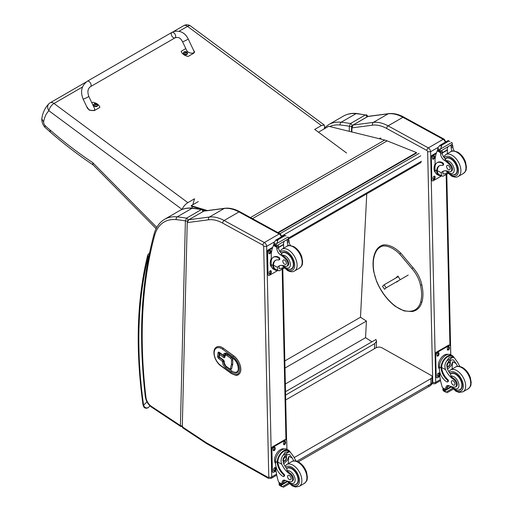 <?xml version="1.0" encoding="UTF-8"?>
<svg xmlns="http://www.w3.org/2000/svg" width="513" height="513" viewBox="0 0 513 513"><rect width="100%" height="100%" fill="white"/><g stroke="black" fill="none" stroke-linecap="round" stroke-linejoin="round"><path stroke-width="0.77" d="M87.319 81.234L171.887 32.402A3.149 1.815 60 0 1 172.124 32.306A3.149 1.815 60 0 1 175.145 34.416A3.149 1.815 60 0 1 175.036 37.853A3.149 1.815 60 0 1 174.798 37.956A3.149 1.815 60 0 1 171.784 35.846A3.149 1.815 60 0 1 171.887 32.402A3.149 1.815 60 0 1 172.124 32.306A3.149 1.815 60 0 1 175.145 34.416A3.149 1.815 60 0 1 175.036 37.853L90.468 86.684A3.149 1.815 60 0 0 90.57 83.241A3.149 1.815 60 0 0 87.556 81.131A3.149 1.815 60 0 0 87.319 81.234C81.548 85.568 80.137 91.494 83.087 99.009A3.149 0.359 -25.3 0 0 83.702 98.945A3.149 0.359 -25.3 0 0 86.947 97.56A3.149 0.359 -25.3 0 0 88.775 96.316L94.456 108.32C96.226 111.706 88.634 111.084 87.21 107.73L83.087 99.009M91.865 102.837L92.917 102.228A8.65 5.649 -172.5 0 1 99.881 107.39L94.321 110.603L89.23 110.141L86.562 106.358M193.119 49.351L194.581 52.018L193.728 53.211L188.162 56.424A8.65 5.649 -172.5 0 1 181.198 51.262L185.802 48.6M182.493 41.617L186.623 50.332C188.04 53.692 195.639 54.314 193.869 50.928L188.188 38.924A3.149 0.359 154.7 0 1 185.494 40.591A3.149 0.359 154.7 0 1 182.493 41.617C180.826 38.943 179.46 36.526 175.036 37.853M97.714 105.364A2.065 1.347 -172.5 0 1 97.701 105.511A2.065 1.347 -172.5 0 1 95.482 106.576A2.065 1.347 -172.5 0 1 93.61 104.973A2.065 1.347 -172.5 0 1 93.642 104.825M97.701 105.511L97.079 103.959A1.988 1.295 -172.5 0 1 97.137 105.813A1.988 1.295 -172.5 0 1 94.321 105.62A1.988 1.295 -172.5 0 1 94.321 103.767A1.988 1.295 -172.5 0 1 94.616 103.632L93.648 104.678A2.065 1.347 7.5 0 0 95.521 106.281A2.065 1.347 7.5 0 0 97.746 105.216A2.065 1.347 7.5 0 0 97.656 104.684M96.579 104.806L96.399 104.908A1.02 0.667 -172.5 0 0 96.579 104.806L96.636 104.825A2.68 1.693 -116 0 0 96.29 104.408L96.29 104.036A2.68 1.154 -50 0 1 96.643 103.934A1.097 0.718 7.5 0 0 96.457 103.799A2.68 1.468 122.7 0 0 96.085 103.882L95.514 103.838A2.68 1.699 -116.4 0 0 95.11 103.697L95.162 103.761A1.02 0.667 -172.5 0 0 95.02 103.831M96.232 104.684L96.29 104.036M95.11 103.697A1.097 0.718 7.5 0 0 94.924 103.799A2.68 1.385 56.6 0 1 95.303 103.959L95.303 104.331A2.68 1.456 122.4 0 0 94.918 104.69A1.097 0.718 7.5 0 0 95.104 104.825A2.68 1.161 -49.7 0 1 95.508 104.485L96.078 104.53A2.68 1.398 56.2 0 1 96.45 104.934A1.097 0.718 7.5 0 0 96.636 104.825M95.303 103.959L95.283 104.665M95.271 104.588L95.271 105.037M187.476 53.538A2.065 1.347 -172.5 0 1 187.469 53.685A2.065 1.347 -172.5 0 1 185.244 54.75A2.065 1.347 -172.5 0 1 183.372 53.147A2.065 1.347 -172.5 0 1 183.404 52.999M183.635 52.364A2.065 1.347 7.5 0 0 183.417 52.852L184.071 51.948A1.988 1.295 -172.5 0 1 184.379 51.807A1.988 1.295 -172.5 0 1 184.385 51.807L184.071 51.948A1.988 1.295 -172.5 0 0 184.09 53.794A1.988 1.295 -172.5 0 0 186.899 53.987A1.988 1.295 -172.5 0 0 186.847 52.134L187.508 53.39A2.065 1.347 7.5 0 0 187.418 52.865M184.385 51.807A2.687 2.687 0 0 1 186.841 52.134A1.988 1.295 -172.5 0 1 186.847 52.134M186.187 53.07A1.02 0.667 -172.5 0 0 186.341 52.98L186.399 52.999A2.68 1.693 -116 0 0 186.052 52.582L186.059 52.211A2.68 1.154 -50 0 1 186.405 52.108A1.097 0.718 7.5 0 0 186.225 51.973A2.68 1.468 122.7 0 0 185.847 52.057L185.276 52.012A2.68 1.699 -116.4 0 0 184.872 51.871L184.924 51.935A1.02 0.667 -172.5 0 0 184.783 52.005M186.001 52.858L186.059 52.211M184.872 51.871A1.097 0.718 7.5 0 0 184.686 51.973A2.68 1.385 56.6 0 1 185.071 52.134L185.065 52.506A2.68 1.456 122.4 0 0 184.68 52.865A1.097 0.718 7.5 0 0 184.866 52.999A2.68 1.161 -49.7 0 1 185.276 52.659L185.847 52.704A2.68 1.398 56.2 0 1 186.213 53.108A1.097 0.718 7.5 0 0 186.399 52.999M185.071 52.134L185.052 52.839M185.039 52.762L185.033 53.211M182.192 209.419C183.231 206.688 185.116 204.43 187.854 202.641L194.53 198.787L192.811 204.738M86.235 81.952L50.216 102.747A6.297 3.636 60 0 1 53.987 103.466A6.297 3.091 126.5 0 0 48.915 110.77L182.115 209.451M346.544 152.989L314.713 129.404L321.388 125.55L324.306 125.063L190.65 26.041A6.297 3.091 126.5 0 0 187.527 26.375A6.297 3.636 -120 0 0 183.75 25.65L173.048 31.832M48.985 103.677L48.985 103.677A6.297 5.085 45.9 0 0 48.915 110.77A40.328 23.284 60 0 0 43.631 122.043L41.816 118.779C42.688 112.648 45.08 107.615 48.985 103.677A6.297 6.297 0 0 1 50.216 102.747M324.306 125.063L324.607 127.256L324.126 128.917M192.317 206.463L191.862 208.047M156.773 227.4L92.706 162.621L93.045 164.846L156.125 228.625M92.706 162.621A357.042 206.136 60 0 1 49.966 129.917L50.357 132.155L44.939 127.301L45.054 125.531A3.719 2.148 60 0 1 43.631 122.043M285.517 391.708L375.939 339.503L376.548 341.235L374.714 343.627L374.458 348.718M285.594 395.081L374.714 343.627M366.763 193.837L360.492 317.246L366.417 321.055L365.57 337.689L371.957 341.799M285.35 384L365.57 337.689M284.997 368.058L366.417 321.055M284.837 360.921L360.492 317.246M278.328 232.819L416.537 153.021L416.479 152.56L387.135 140.87A33.576 19.385 -120 0 0 384.724 140.055L328.686 126.288L318.47 132.187M206.406 210.696L202.667 209.573M202.077 209.394L191.272 206.149L191.182 205.681L207.425 210.561M277.892 232.581L416.479 152.56M191.182 205.681L198.294 201.577M428.034 385.616A4.194 2.424 -120 0 0 430.093 385.795L430.093 385.795A4.194 2.424 -120 0 0 430.958 383.833L296.835 461.27M298.31 461.88L430.093 385.795A4.194 4.194 0 0 0 432.19 382.114A4.194 2.392 179.3 0 1 430.958 383.833L430.901 378.658L294.193 457.583M285.703 399.96L376.01 347.827A4.194 2.392 179.3 0 1 381.941 347.776L430.901 375.279A4.194 2.392 179.3 0 1 432.126 376.94A4.194 2.392 179.3 0 1 430.901 378.658M408.213 275.077L386.148 287.819L384.583 289.313L382.512 286.312L384.07 284.818L386.148 287.819M396.536 282.118L398.043 281.156L396.536 282.118M384.07 284.818L398.383 276.558M351.661 127.397A1.052 0.622 1.4 0 0 351.661 127.416A1.052 0.622 1.4 0 0 351.969 127.872L353.085 125.05L367.789 116.534A1.052 0.603 60 0 1 367.924 116.483L388.181 113.828A2.097 1.667 -97.5 0 1 388.681 113.655L368.405 116.316M352.803 125.262A1.052 0.603 60 0 1 352.95 125.095L351.661 127.423A1.052 0.622 1.4 0 0 351.661 127.423L351.552 131.892M438.044 147.436L430.625 151.72L427.656 151.771A1.052 0.603 -120 0 0 426.899 150.495L386.642 128.455A39.867 23.021 -120 0 0 372.63 125.159L351.969 127.872L351.867 131.969M351.469 131.867L351.604 126.288A1.571 0.936 -178.6 0 1 349.379 126.249L349.257 131.328M356.791 113.495A2.097 1.584 95.8 0 0 356.016 113.668A263.092 151.893 -120 0 1 365.339 114.95L350.507 123.518A263.092 151.893 -120 0 0 341.177 122.235A54.558 31.498 -120 0 0 328.602 124.659L343.441 116.092C347.372 113.86 351.828 112.988 356.791 113.495L365.339 114.95A1.571 0.911 60 0 1 366.821 117.054L366.968 117.009M351.604 126.288L351.989 125.621A1.571 0.911 60 0 0 350.507 123.518L349.379 126.249A260.989 150.687 60 0 0 340.26 125.005A2.097 1.584 -84.2 0 1 341.177 122.235L356.016 113.668A54.558 31.498 60 0 0 343.441 116.092M187.232 222.61L182.288 426.822L182.66 427.752L206.348 443.431A2.097 1.122 123.5 0 1 206.021 442.539A8.394 4.848 -120 0 0 206.54 442.854L268.043 477.404A1.052 0.603 -120 0 0 268.774 476.943L263.682 246.407A1.052 0.603 -120 0 0 262.919 245.137L222.661 223.097A39.867 23.021 -120 0 0 208.656 219.801L187.232 222.61L188.765 219.737L209.362 217.037A41.963 24.226 60 0 1 224.11 220.507L264.362 242.546A3.149 1.815 60 0 1 266.645 246.362L263.682 246.407M203.603 211.17L224.2 208.47A2.097 1.667 -97.5 0 1 224.7 208.297L204.065 211.003L188.765 219.737M187.611 221.109L187.617 220.923A1.571 0.936 -178.6 0 1 185.392 220.885L180.422 425.591A1.571 0.936 1.4 0 0 182.314 425.771M182.686 426.515L180.762 426.489L151.701 407.245A2.097 1.122 123.5 0 1 151.373 406.354L180.422 425.591L180.788 426.502M203.655 211.285C203.642 210.394 203.154 209.766 202.18 209.413L201.352 209.586A1.571 0.911 60 0 1 202.834 211.612M187.617 220.923L187.995 220.257A1.571 0.911 60 0 0 186.52 218.153A263.092 151.893 -120 0 0 177.19 216.871A54.558 31.498 -120 0 0 164.615 219.295L179.454 210.728A54.558 31.498 60 0 1 192.029 208.304A263.092 151.893 -120 0 1 201.352 209.586L186.52 218.153L185.392 220.885A260.989 150.687 60 0 0 176.273 219.641A2.097 1.584 -84.2 0 1 177.19 216.871L192.029 208.304A2.097 1.584 95.8 0 1 192.805 208.131L202.18 209.413M219.628 353.746A0.84 0.545 7.1 0 0 219.622 354.521A0.84 0.417 -53.7 0 1 220.295 353.547A0.84 0.487 -120 0 0 219.795 353.451L219.795 353.451A0.84 0.84 0 0 0 219.384 354.073L219.077 356.548A0.84 0.84 0 0 0 219.41 357.324L219.41 357.324A0.84 0.417 -53.7 0 1 219.314 356.99A0.84 0.545 -172.9 0 1 219.077 356.548M224.303 362.031A0.84 0.545 -172.9 0 1 224.059 361.588L223.976 362.249A0.84 0.545 7.1 0 0 224.219 362.697L224.303 362.031A1.68 0.968 -120 0 0 223.283 359.902L219.314 356.99L219.622 354.521L223.591 357.433A1.68 0.968 -120 0 0 224.931 357.029L225.015 356.362A0.84 0.545 7.1 0 1 224.771 355.919L224.688 356.58A0.84 0.487 60 0 1 224.328 356.426L220.353 353.515A0.84 0.487 -120 0 0 219.859 353.419A0.84 0.487 -120 0 0 219.827 353.438M231.209 369.232A2.097 1.212 -120 0 0 231.241 369.213A2.097 1.212 -120 0 0 231.626 368.655L232.665 364.576A2.789 1.61 -120 0 0 232.722 364.063L232.755 359.793A2.097 1.212 -120 0 0 231.466 357.337L227.881 354.707A3.527 2.033 -120 0 0 225.784 354.316A3.527 2.033 -120 0 0 225.752 354.336M223.771 361.421A0.84 0.487 -120 0 0 223.264 360.357A0.84 0.417 126.3 0 0 222.591 361.332A0.84 0.545 7.1 0 0 223.771 361.421L223.751 361.582A0.84 0.545 -172.9 0 1 222.571 361.492A5.034 2.905 -120 0 0 225.624 367.879L231.139 371.919A9.234 5.329 -120 0 0 238.481 369.7A9.234 5.329 -120 0 0 232.883 357.991L227.368 353.944A5.034 2.905 -120 0 0 223.367 355.156L223.347 355.317A0.84 0.417 126.3 0 0 223.444 355.65L223.444 355.65A0.84 0.84 0 0 0 224.361 355.701A0.84 0.487 -120 0 0 224.431 355.644A0.84 0.487 -120 0 0 224.527 355.406A0.84 0.545 -172.9 0 1 223.347 355.317L219.378 352.405A0.84 0.417 126.3 0 0 219.474 352.739L223.444 355.65M223.86 355.605A0.84 0.487 -120 0 0 224.361 355.701M238.404 374.586A11.543 6.663 -120 0 0 238.436 374.573A11.543 6.663 -120 0 0 240.398 366.025A11.543 6.663 -120 0 0 233.755 355.868L223.463 348.321A11.543 6.663 -120 0 0 216.601 347.038A11.543 6.663 -120 0 0 216.569 347.051M457.609 366.372A14.627 8.445 60 0 1 456.16 363.589L453.345 359.882L449.984 360.075L447.047 363.723L447.265 368.719A14.627 8.445 60 0 0 450.542 374.118L450.985 376.164A14.627 8.445 60 0 0 454.178 378.863L453.409 379.306A14.627 8.445 60 0 1 445.605 369.681C444.348 366.436 444.784 363.454 446.9 360.742L448.99 357.612L452.889 357.285L446.9 360.742M452.889 357.285L454.255 357.702L457.82 362.627A14.627 8.445 -120 0 0 459.981 366.519M447.528 381.928L448.157 381.569A1.315 0.763 60 0 0 447.746 379.537A11.895 6.868 60 0 1 441.648 367.513L441.642 366.898L441.02 367.257A9.516 5.637 -61.3 0 1 445.201 357.991A9.516 5.637 -61.3 0 1 452.312 355.631L450.677 354.74A9.516 5.637 118.7 0 0 443.328 357.343A9.516 5.637 118.7 0 0 439.378 366.968L439.429 369.379A10.298 5.944 -120 0 0 446.894 381.877A1.315 0.763 -120 0 0 447.528 381.928A1.315 0.763 -120 0 0 447.124 379.902A11.895 6.868 -120 0 1 441.026 367.879L439.378 366.968M441.02 367.257L441.026 367.879M452.312 355.631A9.516 5.637 -61.3 0 1 453.967 357.542M447.9 385.545A5.399 3.116 60 0 0 447.49 387.161A29.735 17.166 60 0 0 447.483 388.572A0.988 0.571 60 0 1 447.278 389.04L445.861 389.861L442.443 387.629A44.612 25.753 60 0 1 439.808 376.067L439.712 371.656M452.472 388.424L445.88 392.227L445.149 390.996A3.533 2.039 60 0 1 445.239 390.54L442.873 388.963L443.527 388.585M442.873 388.963L442.815 389.213A3.533 2.039 60 0 1 442.931 389.784L443.379 390.855L445.88 392.227M441.642 366.898A8.638 5.111 -61.3 0 1 445.457 358.523A8.638 5.111 -61.3 0 1 451.889 356.407L454.255 357.702M452.133 369.014A56.385 32.556 60 0 1 452.755 361.729L451.01 365.878L447.522 369.27M450.51 359.812A6.284 3.719 -61.3 0 1 450.215 362.935M448.195 366.628A6.284 3.719 -61.3 0 1 446.938 367.827M449.029 360.767A4.194 2.482 -61.3 0 1 449.074 361.909M449.247 385.859L447.503 386.866M439.045 361.832L439.532 360.62M453.409 379.306A4.623 2.668 60 0 1 456.243 383.391A4.623 2.668 60 0 1 455.493 386.949A4.623 2.668 60 0 1 454.409 387.155A23.13 13.357 60 0 1 449.221 385.847A5.399 3.116 60 0 0 446.938 385.795A5.399 3.116 60 0 0 445.823 388.123A29.735 17.166 60 0 0 445.823 389.482A1.052 0.641 -59.4 0 0 445.823 389.527L447.483 388.572M439.423 369.02A8.638 5.111 -61.3 0 1 440.225 359.305A8.638 5.111 -61.3 0 1 448.093 354.387M439.846 376.356L437.704 377.587A2.097 1.244 -61.3 0 1 436.659 377.696L436.069 377.369A2.097 1.244 -61.3 0 1 435.595 376.388L435.114 354.701A2.097 1.244 -61.3 0 1 436.557 352.11L448.426 345.255A2.097 1.244 -61.3 0 1 449.471 345.153L450.068 345.473A2.097 1.244 -61.3 0 1 450.542 346.461L450.728 354.765M436.659 377.696A2.097 1.244 -61.3 0 1 436.185 376.709L435.704 355.022A2.097 1.244 -61.3 0 1 437.153 352.431L449.022 345.582A2.097 1.244 -61.3 0 1 450.068 345.473M447.323 349.417L447.304 348.551A1.443 0.853 -61.3 0 1 447.9 347.089A1.443 0.853 -61.3 0 1 449.016 346.692A1.443 0.853 -61.3 0 1 449.343 347.372L449.362 348.237A1.443 0.853 -61.3 0 1 448.76 349.699A1.443 0.853 -61.3 0 1 447.65 350.09A1.443 0.853 -61.3 0 1 447.323 349.417M436.935 355.413L436.916 354.547A1.443 0.853 -61.3 0 1 437.518 353.085A1.443 0.853 -61.3 0 1 438.628 352.694A1.443 0.853 -61.3 0 1 438.955 353.367L438.974 354.233A1.443 0.853 -61.3 0 1 438.378 355.695A1.443 0.853 -61.3 0 1 437.262 356.086A1.443 0.853 -61.3 0 1 436.935 355.413M437.384 375.798L437.365 374.932A1.443 0.853 -61.3 0 1 437.967 373.47A1.443 0.853 -61.3 0 1 439.077 373.073A1.443 0.853 -61.3 0 1 439.404 373.753L439.423 374.618A1.443 0.853 -61.3 0 1 438.827 376.08A1.443 0.853 -61.3 0 1 437.711 376.471A1.443 0.853 -61.3 0 1 437.384 375.798M448.663 346.634A1.443 0.853 -61.3 0 1 448.747 347.045L448.766 347.917A1.443 0.853 -61.3 0 1 447.407 349.828M438.275 352.63A1.443 0.853 -61.3 0 1 438.365 353.04L438.384 353.912A1.443 0.853 -61.3 0 1 437.025 355.823M438.724 373.015A1.443 0.853 -61.3 0 1 438.814 373.426L438.833 374.298A1.443 0.853 -61.3 0 1 437.474 376.209M447.195 364.826A1.981 1.173 118.7 0 0 448.157 363.069M447.144 365.25A1.981 1.173 118.7 0 0 447.592 366.16A1.981 1.173 118.7 0 0 449.574 364.987A1.981 1.173 118.7 0 0 449.497 362.685A1.981 1.173 118.7 0 0 448.49 362.794M447.144 365.359A2.148 1.27 118.7 0 0 448.728 366.244A2.148 1.27 118.7 0 0 450.177 363.544A2.148 1.27 118.7 0 0 448.542 362.762A2.148 1.27 118.7 0 0 447.144 365.314A2.148 1.27 118.7 0 0 447.144 365.359M447.041 365.423A2.296 1.359 118.7 0 0 448.792 366.327A2.296 1.359 118.7 0 0 450.286 363.602A2.296 1.359 118.7 0 0 448.644 362.576A2.296 1.359 118.7 0 0 447.041 365.423M450.286 363.537A2.456 1.456 118.7 0 0 450.286 363.473A2.456 1.456 118.7 0 0 449.728 362.268A2.456 1.456 118.7 0 0 447.83 362.941A2.456 1.456 118.7 0 0 446.81 365.423A2.456 1.456 118.7 0 0 447.368 366.577A2.456 1.456 118.7 0 0 448.683 366.397A2.456 1.456 118.7 0 0 448.74 366.359M450.292 373.804A9.439 5.451 60 0 1 450.863 373.387A9.439 5.451 60 0 1 455.409 373.759A9.439 5.451 60 0 1 461.713 382.063A9.439 5.451 60 0 1 460.302 389.739A9.439 5.451 60 0 1 458.122 390.162M454.178 378.863A4.623 2.668 60 0 1 457.019 382.942A4.623 2.668 60 0 1 456.269 386.507L455.493 386.949M453.197 385.045A2.52 1.456 -120 0 0 454.415 385.148A2.52 1.456 -120 0 0 454.415 382.236A2.52 1.456 -120 0 0 451.895 380.781A2.52 1.456 -120 0 0 451.517 382.833A2.52 1.456 -120 0 0 453.197 385.045M441.321 175.792A9.516 5.637 -61.3 0 1 438.82 175.427A9.516 5.637 -61.3 0 1 436.691 171.554L437.32 171.195A8.638 5.111 -61.3 0 0 439.243 174.651L442.822 176.286L447.958 173.323M441.61 175.946L441.251 172.778A14.627 8.445 60 0 1 442.738 171.464A14.627 8.445 60 0 1 448.817 171.56A4.623 2.668 60 0 0 450.735 171.592A4.623 2.668 60 0 0 449.491 164.635L450.26 164.186A4.623 2.668 60 0 1 451.504 171.143L450.735 171.592M443.617 171.066A14.627 8.445 -120 0 0 442.911 171.817L442.956 174.01L445.861 173.567L447.246 172.541M436.691 171.554L436.678 170.97A11.895 6.868 -120 0 1 439.134 165.866A11.895 6.868 -120 0 1 442.386 165.41A1.315 0.763 -120 0 0 442.745 165.359A1.315 0.763 -120 0 0 442.943 164.288A1.315 0.763 -120 0 0 442.059 163.128A10.298 5.944 -120 0 0 437.102 162.724A10.298 5.944 -120 0 0 434.966 167.661L435.024 170.066A9.516 5.637 118.7 0 0 437.179 174.529L438.82 175.427M442.822 176.286L448.112 173.484M435.159 165.641L435.03 159.806A44.612 25.753 60 0 1 437.211 150.88L437.634 150.335M449.491 164.635A23.13 13.357 60 0 0 444.239 160.223A5.399 3.116 60 0 1 440.654 154.131A29.735 17.166 60 0 1 440.584 152.733A1.052 0.641 -59.7 0 1 440.584 152.682L440.609 151.053M440.584 152.682L442.244 151.72A0.988 0.571 -120 0 0 441.59 150.559M439.897 151.54L437.531 149.963A3.533 2.039 -120 0 0 437.621 149.507L437.999 147.635L439.917 145.365L441.43 145.359L441.571 146.263L440.507 149.001L451.857 142.447L452.299 143.525A3.533 2.039 -120 0 0 452.415 144.095L439.897 151.54L452.415 144.095M448.221 140.568L449.869 141.473M437.102 162.724L437.724 162.364A10.298 5.944 60 0 1 442.681 162.768A1.315 0.763 60 0 1 443.565 163.929A1.315 0.763 60 0 1 443.367 165L442.745 165.359M437.32 171.195L437.3 170.611A11.895 6.868 60 0 1 439.455 165.699M442.302 153.021L447.503 150.02A56.385 32.556 -120 0 0 447.362 153.656M447.124 149.815L447.503 150.02M442.289 152.733L447.092 149.963A39.982 23.085 -120 0 1 447.823 146.962M442.244 151.72A29.735 17.166 -120 0 0 442.315 153.169A5.399 3.116 -120 0 0 445.451 158.947L445.399 159.549L446.419 160.755A23.13 13.357 60 0 1 450.26 164.186M437.621 149.507L439.84 150.719L440.507 149.001M434.691 164.929L435.114 163.801M439.84 150.719A3.533 2.039 -120 0 0 439.955 151.29M448.253 140.524L439.603 145.519L441.571 146.263M452.152 151.136A5.399 3.116 -120 0 1 451.203 148.033A29.735 17.166 -120 0 1 451.139 146.59L452.799 145.628A1.052 0.603 -63.2 0 1 452.799 145.679A29.735 17.166 -120 0 0 452.87 147.077A5.399 3.116 -120 0 0 454.313 151.002M452.799 145.628L451.472 144.858M451.139 146.59A0.988 0.571 -120 0 0 450.485 145.429M435.492 172.541A8.638 5.111 -61.3 0 1 434.011 168.809A8.638 5.111 -61.3 0 1 435.12 163.859M441.584 175.933L433.357 180.685A2.097 1.244 -61.3 0 1 432.312 180.794A2.097 1.244 -61.3 0 1 431.831 179.806L431.356 158.119A2.097 1.244 -61.3 0 1 432.799 155.529L436.217 153.56M435.056 176.85L435.075 177.716A1.443 0.853 -61.3 0 1 434.473 179.178A1.443 0.853 -61.3 0 1 433.363 179.569A1.443 0.853 -61.3 0 1 433.036 178.896L433.017 178.024A1.443 0.853 -61.3 0 1 433.613 176.568A1.443 0.853 -61.3 0 1 434.729 176.171A1.443 0.853 -61.3 0 1 435.056 176.85L434.46 176.523L434.479 177.389A1.443 0.853 -61.3 0 1 433.119 179.306M434.601 156.465L434.62 157.331A1.443 0.853 -61.3 0 1 434.024 158.793A1.443 0.853 -61.3 0 1 432.908 159.184A1.443 0.853 -61.3 0 1 432.581 158.511L432.562 157.645A1.443 0.853 -61.3 0 1 433.164 156.183A1.443 0.853 -61.3 0 1 434.274 155.785A1.443 0.853 -61.3 0 1 434.601 156.465L434.011 156.138L434.03 157.01A1.443 0.853 -61.3 0 1 432.671 158.921M432.312 180.794L431.715 180.467A2.097 1.244 -61.3 0 1 431.241 179.479L430.76 157.799A2.097 1.244 -61.3 0 1 432.202 155.208L436.48 152.733M434.376 176.113A1.443 0.853 -61.3 0 1 434.46 176.523M433.921 155.728A1.443 0.853 -61.3 0 1 434.011 156.138M453.357 174.798A9.439 5.451 -120 0 0 455.544 174.382A9.439 5.451 -120 0 0 455.544 163.474A9.439 5.451 -120 0 0 446.098 158.023A9.439 5.451 -120 0 0 445.226 158.761M448.349 165.519A2.52 1.456 -120 0 0 447.131 165.423A2.52 1.456 -120 0 0 447.131 168.328A2.52 1.456 -120 0 0 449.651 169.784A2.52 1.456 -120 0 0 450.029 167.738A2.52 1.456 -120 0 0 448.349 165.519M293.808 460.943A14.627 8.445 60 0 1 292.352 458.16L289.544 454.454L286.183 454.646L283.247 458.289L283.465 463.29A14.627 8.445 60 0 0 286.735 468.69L287.184 470.735A14.627 8.445 60 0 0 290.377 473.435L289.601 473.877A14.627 8.445 60 0 1 281.804 464.252C280.547 461.007 280.977 458.026 283.099 455.313L285.19 452.184L289.088 451.85L283.099 455.313M289.088 451.85L290.454 452.274L294.02 457.198A14.627 8.445 -120 0 0 296.181 461.091M283.727 476.5L284.349 476.141A1.315 0.763 60 0 0 283.945 474.108A11.895 6.868 60 0 1 277.847 462.085L277.841 461.463L277.219 461.828A9.516 5.637 -61.3 0 1 281.4 452.562A9.516 5.637 -61.3 0 1 288.511 450.202L286.876 449.305A9.516 5.637 118.7 0 0 279.527 451.915A9.516 5.637 118.7 0 0 275.571 461.54L275.628 463.951A10.298 5.944 -120 0 0 283.093 476.449A1.315 0.763 -120 0 0 283.727 476.5A1.315 0.763 -120 0 0 283.323 474.467A11.895 6.868 -120 0 1 277.225 462.444L275.571 461.54M277.219 461.828L277.225 462.444M288.511 450.202A9.516 5.637 -61.3 0 1 290.166 452.113M284.099 480.117A5.399 3.116 60 0 0 283.683 481.733A29.735 17.166 60 0 0 283.683 483.137A0.988 0.571 60 0 1 283.477 483.612L282.054 484.432L278.642 482.201A44.612 25.753 60 0 1 276.007 470.639L275.911 466.227M288.672 482.996L282.079 486.799L281.348 485.567A3.533 2.039 60 0 1 281.438 485.112L279.072 483.535L279.726 483.156M279.072 483.535L279.014 483.785A3.533 2.039 60 0 1 279.13 484.355L279.572 485.426L282.079 486.799M277.841 461.463A8.638 5.111 -61.3 0 1 281.656 453.094A8.638 5.111 -61.3 0 1 288.088 450.978L290.454 452.274M288.332 463.585A56.385 32.556 60 0 1 288.954 456.294L287.209 460.45L283.715 463.842M286.709 454.383A6.284 3.719 -61.3 0 1 286.414 457.506M284.394 461.2A6.284 3.719 -61.3 0 1 283.138 462.399M285.228 455.339A4.194 2.482 -61.3 0 1 285.273 456.48M285.446 480.431L283.702 481.438M275.237 456.403L275.731 455.191M289.601 473.877A4.623 2.668 60 0 1 292.442 477.962A4.623 2.668 60 0 1 291.692 481.521A4.623 2.668 60 0 1 290.608 481.726A23.13 13.357 60 0 1 285.42 480.418A5.399 3.116 60 0 0 283.138 480.367A5.399 3.116 60 0 0 282.022 482.695A29.735 17.166 60 0 0 282.015 484.048A1.052 0.641 -59.4 0 0 282.022 484.099L283.683 483.137M275.616 463.592A8.638 5.111 -61.3 0 1 276.424 453.87A8.638 5.111 -61.3 0 1 284.285 448.958M276.039 470.928L273.904 472.159A2.097 1.244 -61.3 0 1 272.858 472.261L272.268 471.941A2.097 1.244 -61.3 0 1 271.787 470.953L271.313 449.273A2.097 1.244 -61.3 0 1 272.756 446.682L284.625 439.827A2.097 1.244 -61.3 0 1 285.67 439.718L286.267 440.045A2.097 1.244 -61.3 0 1 286.741 441.026L286.927 449.337M272.858 472.261A2.097 1.244 -61.3 0 1 272.384 471.28L271.903 449.593A2.097 1.244 -61.3 0 1 273.346 447.003L285.222 440.148A2.097 1.244 -61.3 0 1 286.267 440.045M283.516 443.989L283.497 443.117A1.443 0.853 -61.3 0 1 284.099 441.661A1.443 0.853 -61.3 0 1 285.215 441.263A1.443 0.853 -61.3 0 1 285.542 441.943L285.561 442.809A1.443 0.853 -61.3 0 1 284.959 444.271A1.443 0.853 -61.3 0 1 283.849 444.662A1.443 0.853 -61.3 0 1 283.516 443.989M273.134 449.984L273.115 449.119A1.443 0.853 -61.3 0 1 273.711 447.657A1.443 0.853 -61.3 0 1 274.827 447.259A1.443 0.853 -61.3 0 1 275.154 447.939L275.173 448.804A1.443 0.853 -61.3 0 1 274.577 450.267A1.443 0.853 -61.3 0 1 273.461 450.658A1.443 0.853 -61.3 0 1 273.134 449.984M273.583 470.37L273.564 469.498A1.443 0.853 -61.3 0 1 274.166 468.042A1.443 0.853 -61.3 0 1 275.276 467.644A1.443 0.853 -61.3 0 1 275.603 468.324L275.622 469.19A1.443 0.853 -61.3 0 1 275.026 470.645A1.443 0.853 -61.3 0 1 273.91 471.043A1.443 0.853 -61.3 0 1 273.583 470.37M284.856 441.206A1.443 0.853 -61.3 0 1 284.946 441.616L284.965 442.482A1.443 0.853 -61.3 0 1 283.606 444.399M274.474 447.201A1.443 0.853 -61.3 0 1 274.558 447.612L274.577 448.484A1.443 0.853 -61.3 0 1 273.217 450.395M274.923 467.587A1.443 0.853 -61.3 0 1 275.013 467.997L275.032 468.863A1.443 0.853 -61.3 0 1 273.673 470.78M283.394 459.391A1.981 1.173 118.7 0 0 284.356 457.634M283.343 459.821A1.981 1.173 118.7 0 0 283.792 460.732A1.981 1.173 118.7 0 0 285.773 459.552A1.981 1.173 118.7 0 0 285.696 457.256A1.981 1.173 118.7 0 0 284.683 457.365M283.343 459.93A2.148 1.27 118.7 0 0 284.927 460.815A2.148 1.27 118.7 0 0 286.376 458.115A2.148 1.27 118.7 0 0 284.741 457.333A2.148 1.27 118.7 0 0 283.343 459.885A2.148 1.27 118.7 0 0 283.343 459.93M283.24 459.994A2.296 1.359 118.7 0 0 284.991 460.898A2.296 1.359 118.7 0 0 286.478 458.173A2.296 1.359 118.7 0 0 284.837 457.147A2.296 1.359 118.7 0 0 283.24 459.994M286.478 458.109A2.456 1.456 118.7 0 0 286.485 458.045A2.456 1.456 118.7 0 0 285.921 456.833A2.456 1.456 118.7 0 0 284.029 457.506A2.456 1.456 118.7 0 0 283.003 459.994A2.456 1.456 118.7 0 0 283.561 461.149A2.456 1.456 118.7 0 0 284.882 460.969A2.456 1.456 118.7 0 0 284.933 460.93M286.491 468.375A9.439 5.451 60 0 1 287.056 467.959A9.439 5.451 60 0 1 291.608 468.324A9.439 5.451 60 0 1 297.912 476.635A9.439 5.451 60 0 1 296.501 484.31A9.439 5.451 60 0 1 294.321 484.727M290.377 473.435A4.623 2.668 60 0 1 293.212 477.513A4.623 2.668 60 0 1 292.468 481.079L291.692 481.521M289.396 479.617A2.52 1.456 -120 0 0 290.608 479.713A2.52 1.456 -120 0 0 290.608 476.808A2.52 1.456 -120 0 0 288.094 475.352A2.52 1.456 -120 0 0 287.716 477.404A2.52 1.456 -120 0 0 289.396 479.617M277.52 270.364A9.516 5.637 -61.3 0 1 275.019 269.998A9.516 5.637 -61.3 0 1 272.89 266.125L273.512 265.76A8.638 5.111 -61.3 0 0 275.443 269.222L279.021 270.858L284.151 267.895M268.504 275.359A2.097 1.244 -61.3 0 1 268.03 274.378L267.44 274.051A2.097 1.244 -61.3 0 0 267.914 275.039L268.504 275.359A2.097 1.244 -61.3 0 0 269.549 275.257L277.777 270.505L277.45 267.35A14.627 8.445 60 0 1 278.937 266.035A14.627 8.445 60 0 1 285.01 266.132A4.623 2.668 60 0 0 286.934 266.164A4.623 2.668 60 0 0 285.69 259.206L286.459 258.757A4.623 2.668 60 0 1 287.703 265.715L286.934 266.164M279.816 265.638A14.627 8.445 -120 0 0 279.11 266.388L279.155 268.581L282.06 268.139L283.445 267.113M272.89 266.125L272.871 265.542A11.895 6.868 -120 0 1 275.334 260.437A11.895 6.868 -120 0 1 278.578 259.982A1.315 0.763 -120 0 0 278.944 259.931A1.315 0.763 -120 0 0 279.136 258.86A1.315 0.763 -120 0 0 278.258 257.699A10.298 5.944 -120 0 0 273.294 257.295A10.298 5.944 -120 0 0 271.165 262.233L271.217 264.637A9.516 5.637 118.7 0 0 273.378 269.101L275.019 269.998M279.021 270.858L284.311 268.055M271.351 260.213L271.223 254.377A44.612 25.753 60 0 1 273.41 245.451L273.833 244.906M285.69 259.206A23.13 13.357 60 0 0 280.431 254.794A5.399 3.116 60 0 1 276.853 248.696A29.735 17.166 60 0 1 276.783 247.304A1.052 0.641 -59.7 0 1 276.783 247.253L276.808 245.624M276.783 247.253L278.444 246.291A0.988 0.571 -120 0 0 277.789 245.131M276.097 246.105L273.724 244.534A3.533 2.039 -120 0 0 273.82 244.073L274.199 242.2L276.116 239.93L277.629 239.93L277.764 240.834L276.706 243.572L288.056 237.019L288.498 238.09A3.533 2.039 -120 0 0 288.614 238.66L276.097 246.105L288.614 238.66M284.414 235.14L286.068 236.044M273.294 257.295L273.923 256.936A10.298 5.944 60 0 1 278.88 257.34A1.315 0.763 60 0 1 279.758 258.501A1.315 0.763 60 0 1 279.566 259.572L278.944 259.931M273.512 265.76L273.493 265.183A11.895 6.868 60 0 1 275.648 260.271M278.501 247.593L283.702 244.592A56.385 32.556 -120 0 0 283.561 248.228M283.317 244.387L283.702 244.592M278.482 247.304L283.291 244.528A39.982 23.085 -120 0 1 284.022 241.533M278.444 246.291A29.735 17.166 -120 0 0 278.514 247.741A5.399 3.116 -120 0 0 281.65 253.518L281.599 254.121L282.612 255.327A23.13 13.357 60 0 1 286.459 258.757M273.82 244.073L276.032 245.291L276.706 243.572M270.89 259.501L271.313 258.372M276.032 245.291A3.533 2.039 -120 0 0 276.148 245.862M284.452 235.095L275.802 240.09L277.764 240.834M288.351 245.708A5.399 3.116 -120 0 1 287.402 242.604A29.735 17.166 -120 0 1 287.338 241.161L288.992 240.199A1.052 0.603 -63.2 0 1 288.999 240.251A29.735 17.166 -120 0 0 289.063 241.649A5.399 3.116 -120 0 0 290.512 245.573M288.992 240.199L287.665 239.43M287.338 241.161A0.988 0.571 -120 0 0 286.684 239.994M271.691 267.113A8.638 5.111 -61.3 0 1 270.204 263.381A8.638 5.111 -61.3 0 1 271.313 258.43M268.03 274.378L267.549 252.691A2.097 1.244 -61.3 0 1 268.998 250.1L272.416 248.125M271.249 271.422L271.268 272.288A1.443 0.853 -61.3 0 1 270.672 273.743A1.443 0.853 -61.3 0 1 269.556 274.141A1.443 0.853 -61.3 0 1 269.229 273.467L269.21 272.595A1.443 0.853 -61.3 0 1 269.812 271.14A1.443 0.853 -61.3 0 1 270.922 270.742A1.443 0.853 -61.3 0 1 271.249 271.422L270.659 271.095L270.678 271.961A1.443 0.853 -61.3 0 1 269.319 273.878M270.8 251.037L270.819 251.902A1.443 0.853 -61.3 0 1 270.223 253.364A1.443 0.853 -61.3 0 1 269.107 253.755A1.443 0.853 -61.3 0 1 268.78 253.082L268.761 252.21A1.443 0.853 -61.3 0 1 269.357 250.754A1.443 0.853 -61.3 0 1 270.473 250.357A1.443 0.853 -61.3 0 1 270.8 251.037L270.21 250.71L270.229 251.575A1.443 0.853 -61.3 0 1 268.87 253.493M267.44 274.051L266.959 252.37A2.097 1.244 -61.3 0 1 268.402 249.773L272.679 247.304M270.569 270.684A1.443 0.853 -61.3 0 1 270.659 271.095M270.12 250.299A1.443 0.853 -61.3 0 1 270.21 250.71M289.556 269.37A9.439 5.451 -120 0 0 291.737 268.947A9.439 5.451 -120 0 0 291.737 258.045A9.439 5.451 -120 0 0 282.297 252.595A9.439 5.451 -120 0 0 281.425 253.332M284.542 260.091A2.52 1.456 -120 0 0 283.33 259.995A2.52 1.456 -120 0 0 283.33 262.9A2.52 1.456 -120 0 0 285.85 264.355A2.52 1.456 -120 0 0 286.228 262.303A2.52 1.456 -120 0 0 284.542 260.091M149.251 254.416L149.059 255.365M149.995 405.879L148.097 407.713A2.097 1.212 60 0 1 147.956 407.816L148.097 407.713C145.897 408.329 144.39 407.495 143.582 405.199A2.097 0.981 172 0 1 142.986 404.635L142.986 404.635C143.659 407.809 145.314 408.867 147.956 407.816L147.956 407.816A2.097 1.212 60 0 1 147.667 407.912M398.114 276.154L397.524 277.052M421.545 284.965L421.564 284.51L421.545 284.965L420.455 285.157A21.982 12.69 60 0 0 411.926 268.632L412.728 267.876M396.408 277.693L397.915 276.097L400.018 279.405M93.873 104.19A2.065 1.347 7.5 0 0 93.648 104.678L93.61 104.973M95.514 103.838L95.418 104.299M96.085 103.882L96.053 104.511M183.372 53.147L183.417 52.852A2.065 1.347 7.5 0 0 185.283 54.455A2.065 1.347 7.5 0 0 187.508 53.39L187.469 53.685M185.276 52.012L185.18 52.473M185.847 52.057L185.821 52.685M187.854 202.641L53.987 103.466L82.497 87.011M179.043 31.267L187.527 26.375L321.388 125.55M49.966 129.917A66.055 38.135 60 0 1 45.054 125.531M419.095 153.387L279.957 233.716M281.926 235.967L420.788 155.798M379.755 138.805L380.967 138.106M421.462 161.268L288.492 238.038M252.434 218.647L387.135 140.87M250.472 217.57L384.724 140.055M367.68 116.624A1.052 0.603 60 0 1 367.789 116.534L352.95 125.095A1.052 0.603 60 0 1 353.085 125.05L373.342 122.395A41.963 24.226 60 0 1 388.091 125.865L428.342 147.904A3.149 1.815 60 0 1 430.625 151.72L435.723 382.262L440.353 379.588M432.138 382.813A1.052 0.603 -120 0 0 432.754 382.307L427.656 151.771M372.63 125.159A2.097 1.667 -97.5 0 1 373.342 122.395L388.181 113.828A41.963 24.226 60 0 1 402.923 117.297A2.097 1.244 -61.3 0 1 403.975 117.195C398.627 114.264 393.529 113.084 388.681 113.655M386.642 128.455A2.097 1.244 -61.3 0 1 388.091 125.865L402.923 117.297L443.181 139.337A2.097 1.244 -61.3 0 1 444.226 139.235L446.079 142.3M426.899 150.495A2.097 1.244 -61.3 0 1 428.342 147.904L443.181 139.337A3.149 1.815 60 0 1 445.316 142.223M446.163 174.689L449.933 345.416M432.754 382.307A2.097 1.18 -1.3 0 0 435.723 382.262A3.149 1.815 60 0 1 435.069 383.769L440.558 380.601M432.074 383.153A2.097 1.225 119.3 0 0 432.478 383.737L435.069 383.769M351.989 125.621L366.821 117.054M329.718 126.538A52.454 30.286 60 0 1 340.26 125.005M182.288 426.822L206.021 442.539M224.7 208.297L224.7 208.297C229.548 207.727 234.646 208.906 239.994 211.837L280.245 233.87L282.099 236.935M208.656 219.801A2.097 1.667 -97.5 0 1 209.362 217.037L224.2 208.47A41.963 24.226 60 0 1 238.949 211.94A2.097 1.244 -61.3 0 1 239.994 211.837M222.661 223.097A2.097 1.244 -61.3 0 1 224.11 220.507L238.949 211.94L279.2 233.979A2.097 1.244 -61.3 0 1 280.245 233.87M262.919 245.137A2.097 1.244 -61.3 0 1 264.362 242.546L279.2 233.979A3.149 1.815 60 0 1 281.342 236.891M282.182 269.363L285.953 439.872M274.256 241.969L266.645 246.362L271.743 476.898L276.545 474.127M268.774 476.943A2.097 1.18 -1.3 0 0 271.743 476.898A3.149 1.815 60 0 1 271.088 478.411L276.744 475.141M268.043 477.404A2.097 1.225 119.3 0 0 268.498 478.373L271.088 478.411M206.54 442.854A2.097 1.225 119.3 0 0 206.995 443.828L206.348 443.431M187.995 220.257L188.361 220.045M151.373 406.354A8.394 4.848 60 0 1 145.936 397.37A502.541 290.146 60 0 1 154.612 235.512A52.454 30.286 60 0 1 176.273 219.641M145.936 397.37A2.097 1.026 173.3 0 1 145.333 396.761C146.045 401.166 148.167 404.661 151.701 407.245M154.612 235.512A2.097 1.488 -164.8 0 1 154.067 234.101C141.19 281.945 138.279 336.169 145.333 396.761M223.591 357.433A0.84 0.417 -53.7 0 1 224.264 356.458A0.84 0.487 60 0 0 224.688 356.58A0.84 0.545 7.1 0 0 224.931 357.029M219.41 357.324L223.379 360.235A0.84 0.417 -53.7 0 1 223.283 359.902M223.976 362.249L225.944 366.436A0.84 0.417 -53.7 0 1 225.848 366.102A2.687 1.552 60 0 1 224.219 362.697M225.944 366.436L229.516 369.059A0.84 0.417 -53.7 0 1 229.42 368.725L225.848 366.102M229.516 369.059L231.183 369.251A2.097 1.212 -120 0 0 231.568 368.687A0.84 0.59 -165.7 0 1 230.401 368.526A1.257 0.725 60 0 1 229.42 368.725M231.626 368.655L232.607 364.615A0.84 0.59 -165.7 0 1 231.434 364.454L230.401 368.526M232.665 364.576L232.607 364.615A2.789 1.61 -120 0 0 232.665 364.102A0.84 0.487 -179.6 0 1 231.478 364.095A1.949 1.122 60 0 1 231.434 364.454M232.722 364.063L232.69 359.825A0.84 0.487 -179.6 0 1 231.504 359.818L231.478 364.095M232.755 359.793L232.69 359.825A2.097 1.212 -120 0 0 231.408 357.375A0.84 0.417 126.3 0 0 230.735 358.35A1.257 0.725 60 0 1 231.504 359.818M231.466 357.337L227.823 354.74A0.84 0.417 126.3 0 0 227.15 355.721L230.735 358.35M225.015 356.362A2.687 1.552 60 0 1 227.15 355.721M227.881 354.707L227.823 354.74A3.527 2.033 -120 0 0 225.726 354.348L225.784 354.316M224.328 356.426L220.353 353.515M223.264 360.357L219.295 357.446A0.84 0.487 60 0 1 218.782 356.381L219.224 352.899A0.84 0.487 60 0 1 219.327 352.649M219.378 352.405A1.68 0.968 -120 0 0 218.038 352.809L217.602 356.291A0.84 0.545 7.1 0 0 218.782 356.381M217.602 356.291A1.68 0.968 -120 0 0 218.621 358.42L222.571 361.492M219.295 357.446A0.84 0.417 126.3 0 0 218.621 358.42M219.224 352.899A0.84 0.545 -172.9 0 1 218.038 352.809M224.527 355.406L224.547 355.246A0.84 0.545 -172.9 0 1 223.367 355.156M224.547 355.246A4.194 2.424 60 0 1 225.387 353.765L227.471 354.278A0.84 0.417 -53.7 0 1 227.368 353.944M227.471 354.278L232.979 358.324A0.84 0.417 -53.7 0 1 232.883 357.991M232.979 358.324C237.885 361.518 239.885 370.809 236.801 371.88A8.394 4.848 60 0 1 231.812 370.944A0.84 0.417 126.3 0 0 231.139 371.919M231.812 370.944L226.297 366.904A0.84 0.417 126.3 0 0 225.624 367.879M226.297 366.904A4.194 2.424 60 0 1 223.751 361.582M230.997 373.028L220.705 365.48A10.702 6.175 60 0 1 214.222 351.905A10.702 6.175 60 0 1 222.732 349.334L233.024 356.881A10.702 6.175 60 0 1 239.507 370.457A10.702 6.175 60 0 1 230.997 373.028A0.84 0.417 -53.7 0 0 231.094 373.361L220.802 365.814A0.84 0.417 126.3 0 1 220.705 365.48M222.732 349.334A0.84 0.417 -53.7 0 1 223.405 348.359A11.543 6.663 -120 0 0 216.544 347.07C211.33 349.795 214.485 361.46 220.802 365.814M233.024 356.881A0.84 0.417 -53.7 0 1 233.697 355.907L223.463 348.321M231.094 373.361C235.108 375.42 237.538 375.837 238.372 374.605A11.543 6.663 -120 0 0 240.334 366.064A11.543 6.663 -120 0 0 233.697 355.907L233.755 355.868M443.168 390.566L445.412 391.797M447.746 379.537L447.124 379.902M452.755 361.729L456.16 363.589M442.931 389.784L445.149 390.996M443.617 388.636L443.027 388.976M450.991 386.616L447.483 388.642M445.605 389.726L445.015 390.066M447.49 387.161L445.823 388.123M442.443 387.629L445.823 389.482M451.305 387.039L445.239 390.54M441.648 367.513L445.605 369.681M435.704 355.022L435.114 354.701M437.153 352.431L436.557 352.11M449.362 348.237L448.766 347.917M449.343 347.372L448.747 347.045M438.974 354.233L438.384 353.912M438.955 353.367L438.365 353.04M439.423 374.618L438.833 374.298M439.404 373.753L438.814 373.426M436.185 376.709L435.595 376.388M449.022 345.582L448.426 345.255M449.439 372.624A10.914 6.297 60 0 1 455.384 372.541A10.914 6.297 60 0 1 463.015 388.245A10.914 6.297 60 0 1 451.421 386.661M461.585 367.558A12.588 7.272 60 0 1 469.991 378.632A12.588 7.272 60 0 1 468.106 388.867C471.966 385.487 470.633 384.897 471.203 382.467L470.293 377.395C468.632 372.913 466.003 369.604 462.418 367.468C459.347 366.083 457.045 365.949 455.518 367.064A12.588 7.272 60 0 1 461.585 367.558M455.518 367.064L450.472 369.976A12.588 7.272 60 0 1 456.538 370.469A12.588 7.272 60 0 1 464.951 381.544A12.588 7.272 60 0 1 463.066 391.778L459.199 392.439L455.967 391.265L450.914 386.507M450.985 376.164A7.047 4.072 60 0 1 458.667 383.346A7.047 4.072 60 0 1 454.082 388.328A7.047 4.072 60 0 1 452.184 386.86M452.177 372.964L450.863 373.72A9.151 5.284 60 0 1 460.014 379.004A9.151 5.284 60 0 1 460.014 389.566L461.322 388.809M436.678 170.97L435.024 170.066M437.211 150.88L440.584 152.733M441.43 145.359L448.67 141.178M442.059 163.128L442.681 162.768M437.813 148.443L440.058 149.668M441.103 145.179L448.349 140.998M444.239 160.223L445.399 159.549M440.654 154.131L442.315 153.169M451.203 148.033L452.87 147.077M437.3 170.611L441.251 172.778M435.075 177.716L434.479 177.389M434.62 157.331L434.03 157.01M432.799 155.529L432.202 155.208M431.356 158.119L430.76 157.799M431.831 179.806L431.241 179.479M446.438 171.002A10.914 6.297 -120 0 0 451.017 175.222A10.914 6.297 -120 0 0 457.5 165.609A10.914 6.297 -120 0 0 444.245 157.748M445.912 170.797L451.402 176.01C454.473 177.395 456.775 177.53 458.301 176.421A12.588 7.272 -120 0 0 458.301 161.884A12.588 7.272 -120 0 0 445.714 154.612L443.585 156.824M458.301 176.421L463.348 173.509A12.588 7.272 -120 0 0 463.348 158.966A12.588 7.272 -120 0 0 450.754 151.701L445.714 154.612M446.419 160.755A7.047 4.072 60 0 1 453.947 168.136A7.047 4.072 60 0 1 449.324 172.971A7.047 4.072 60 0 1 446.913 170.938M445.374 158.883L446.105 158.363A9.151 5.284 60 0 1 455.249 163.641A9.151 5.284 60 0 1 455.249 174.208C453.659 175.1 451.838 175.01 449.798 173.952L446.31 170.835M279.367 485.138L281.611 486.369M283.945 474.108L283.323 474.467M288.954 456.294L292.352 458.16M279.13 484.355L281.348 485.567M279.816 483.208L279.226 483.547M287.19 481.181L283.676 483.208M281.804 484.291L281.214 484.631M283.683 481.733L282.022 482.695M278.642 482.201L282.015 484.048M287.504 481.611L281.438 485.112M277.847 462.085L281.804 464.252M271.903 449.593L271.313 449.273M273.346 447.003L272.756 446.682M285.561 442.809L284.965 442.482M285.542 441.943L284.946 441.616M275.173 448.804L274.577 448.484M275.154 447.939L274.558 447.612M275.622 469.19L275.032 468.863M275.603 468.324L275.013 467.997M272.384 471.28L271.787 470.953M285.222 440.148L284.625 439.827M285.638 467.196A10.914 6.297 60 0 1 291.576 467.112A10.914 6.297 60 0 1 299.207 482.816A10.914 6.297 60 0 1 287.62 481.232L290.756 483.887C292.788 484.945 294.609 485.029 296.213 484.137A9.151 5.284 60 0 0 296.213 473.576A9.151 5.284 60 0 0 287.062 468.292L288.37 467.535M297.777 462.13A12.588 7.272 60 0 1 306.19 473.204A12.588 7.272 60 0 1 304.305 483.438C308.166 480.059 306.832 479.463 307.402 477.039L306.492 471.966C304.825 467.484 302.202 464.175 298.617 462.04C295.546 460.655 293.244 460.52 291.717 461.629A12.588 7.272 60 0 1 297.777 462.13M291.717 461.629L286.671 464.547A12.588 7.272 60 0 1 292.737 465.041A12.588 7.272 60 0 1 301.144 476.115A12.588 7.272 60 0 1 299.259 486.35L295.398 487.01L292.166 485.837L287.113 481.079M287.184 470.735A7.047 4.072 60 0 1 294.866 477.917A7.047 4.072 60 0 1 290.281 482.9A7.047 4.072 60 0 1 288.383 481.431M272.871 265.542L271.217 264.637M273.41 245.451L276.783 247.304M277.629 239.93L284.869 235.749M278.258 257.699L278.88 257.34M274.013 243.015L276.257 244.239M277.302 239.751L284.542 235.57M280.431 254.794L281.599 254.121M276.853 248.696L278.514 247.741M287.402 242.604L289.063 241.649M273.493 265.183L277.45 267.35M271.268 272.288L270.678 271.961M270.819 251.902L270.229 251.575M268.998 250.1L268.402 249.773M267.549 252.691L266.959 252.37M282.631 265.574A10.914 6.297 -120 0 0 287.216 269.793A10.914 6.297 -120 0 0 293.699 260.174A10.914 6.297 -120 0 0 280.438 252.319M282.105 265.368L287.601 270.582C290.672 271.967 292.974 272.102 294.5 270.992A12.588 7.272 -120 0 0 294.5 256.455A12.588 7.272 -120 0 0 281.913 249.183L279.784 251.396M294.5 270.992L299.547 268.075A12.588 7.272 -120 0 0 299.547 253.537A12.588 7.272 -120 0 0 286.953 246.272L281.913 249.183M282.612 255.327A7.047 4.072 60 0 1 290.14 262.707A7.047 4.072 60 0 1 285.523 267.542A7.047 4.072 60 0 1 283.112 265.51M281.573 253.454L282.304 252.928A9.151 5.284 60 0 1 291.448 258.212A9.151 5.284 60 0 1 291.448 268.78C289.858 269.665 288.037 269.582 285.998 268.523L282.509 265.407M148.315 256.5A2.097 1.577 -156.3 0 1 147.872 254.801L147.564 255.718A2.097 1.468 13.8 0 0 148.122 257.077A6.297 3.636 60 0 1 148.315 256.5A9.022 5.207 60 0 1 148.943 255.5A505.69 291.961 -120 0 0 145.538 276.077M147.007 401.903L143.582 405.199A445.893 257.436 60 0 1 148.122 257.077M411.926 268.632L399.653 254.012L400.768 253.133C394.965 247.426 389.258 244.663 383.641 244.855A0.789 0.616 86.2 0 0 383.14 245.964A30.69 17.718 60 0 0 376.093 251.524A40.777 23.547 60 0 0 373.951 271.916A30.69 17.718 60 0 0 376.824 281.592A37.449 21.623 60 0 0 395.376 306.139A30.69 17.718 60 0 0 403.757 310.487A36.776 21.232 60 0 0 411.42 311.096A30.69 17.718 60 0 0 420.666 301.984A36.494 21.071 -120 0 0 420.455 285.157M383.577 244.868A0.789 0.635 76.6 0 0 383.14 245.964A28.023 16.179 60 0 1 399.653 254.012L400.813 253.185A0.789 0.789 0 0 0 400.768 253.133L400.788 253.172M376.093 251.524A0.789 0.609 -151.4 0 1 375.965 250.825C377.703 247.676 380.223 245.695 383.512 244.874A0.789 0.789 0 0 1 383.641 244.855M373.951 271.916A0.789 0.346 170.2 0 1 373.733 271.73C372.316 263.304 373.06 256.34 375.965 250.825M395.376 306.139A0.789 0.385 126.7 0 0 395.459 306.447C387.418 300.278 381.146 291.987 376.657 281.573L373.733 271.73M403.757 310.487A0.789 0.551 106.1 0 0 404.097 310.923L395.459 306.447M411.42 311.096A0.789 0.628 81 0 0 412.099 311.558L404.097 310.923M420.666 301.984A0.789 0.558 15.5 0 0 421.981 301.875C420.365 307.409 417.075 310.634 412.099 311.558M396.363 277.623L397.472 276.975M396.344 277.309L397.453 276.661M88.775 96.316C87.229 91.75 87.794 88.544 90.468 86.684M171.887 32.402L174.112 31.453C180.396 30.376 185.084 32.87 188.188 38.924M97.079 103.959A2.687 2.687 0 0 0 94.616 103.632M96.181 104.145L96.085 104.537M95.418 104.126L95.412 104.556M185.95 52.32L185.853 52.711M185.187 52.307L185.18 52.736M190.65 26.041A6.297 6.297 0 0 0 183.75 25.65M50.338 132.136C64.42 144.371 78.72 155.324 93.238 165.006M41.797 119.048C41.771 122.145 42.823 124.896 44.939 127.301M379.184 138.664L380.139 138.112M287.966 239.327L421.045 162.493M376.548 341.235L376.221 347.711M432.126 376.94L432.19 382.114M403.975 117.195L444.226 139.235M446.785 174.33L450.773 354.791M432.478 383.737L431.984 383.455M366.167 114.777C367.141 115.136 367.635 115.758 367.641 116.65M328.602 124.659L324.428 127.884M282.804 269.004L286.594 440.398M268.498 478.373L206.995 443.828M164.615 219.295C159.44 222.379 155.926 227.317 154.067 234.101M179.454 210.728C183.385 208.496 187.841 207.624 192.805 208.131M223.379 360.235L224.059 361.588M224.771 355.919L225.726 354.348M446.983 392.778L453.216 389.181M449.728 362.268L448.324 361.498M447.368 366.577L446.669 366.192M468.106 388.867L463.066 391.778M448.747 371.547L450.472 369.976M450.446 373.996L450.863 373.72M451.446 386.667L454.563 389.316C456.596 390.374 458.41 390.457 460.014 389.566M452.363 145.076L451.709 144.717M463.348 173.509C467.202 170.13 465.875 169.534 466.445 167.103L465.535 162.031C463.893 157.619 461.315 154.336 457.795 152.188C453.723 150.7 451.382 150.54 450.754 151.701M447.413 157.606L446.105 158.363M456.564 173.452L455.249 174.208M283.176 487.35L289.415 483.753M285.921 456.833L284.516 456.063M283.561 461.149L282.868 460.764M304.305 483.438L299.259 486.35M284.946 466.118L286.671 464.547M297.521 483.381L296.213 484.137M286.639 468.568L287.062 468.292M288.562 239.648L287.908 239.289M299.547 268.075C303.401 264.695 302.074 264.105 302.644 261.675L301.727 256.603C300.092 252.191 297.514 248.908 293.994 246.753C289.922 245.272 287.575 245.111 286.953 246.272M283.612 252.172L282.304 252.928M292.763 268.017L291.448 268.78M147.872 254.801L150.155 252.184M147.564 255.718C136.881 299.765 135.355 349.404 142.986 404.635M421.776 284.67C420.391 278.424 417.492 272.801 413.074 267.792L400.813 253.185M421.981 301.875C423.321 296.886 423.257 291.147 421.776 284.664"/></g></svg>

